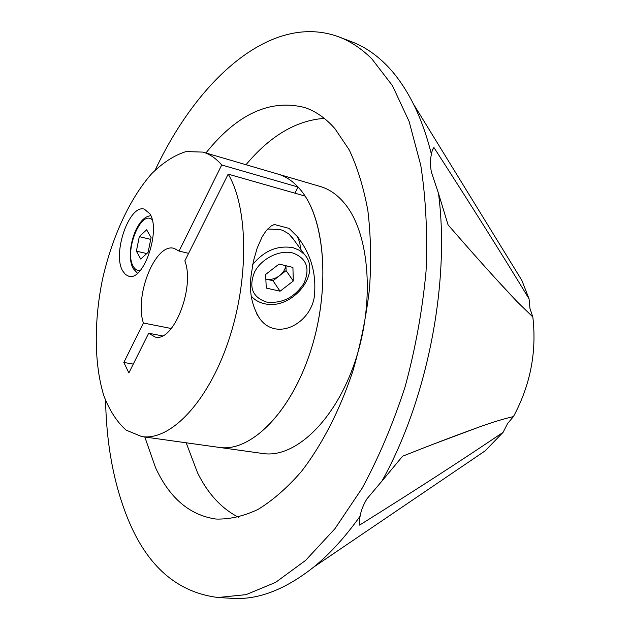 <?xml version="1.0" encoding="UTF-8"?>
<svg xmlns="http://www.w3.org/2000/svg" width="630" height="630" viewBox="0 0 630 630"><rect width="100%" height="100%" fill="white"/><g stroke="black" fill="none" stroke-linecap="round" stroke-linejoin="round"><path stroke-width="0.94" d="M532.83 316.945L517.049 301.644C497.983 281.516 474.981 255.906 448.048 224.816L438.496 193.418C450.253 282.626 427.298 400.089 381.898 481.147L366.999 498.771C363.297 504.858 361.014 510.639 360.147 516.104C359.25 520.23 359.061 523.239 359.58 525.113C414.776 490.628 462.617 459.695 503.11 432.306L507.567 423.604L513.442 416.587C530.397 385.111 536.855 351.894 532.83 316.945L529.972 308.472L529.082 298.896L521.837 280.35L514.852 268.994M432.361 150.334L433.944 147.538C432.881 148.483 432.03 150.735 431.416 154.295C430.219 159.232 430.195 165.131 431.345 171.99L438.496 193.418M359.423 523.987L359.58 525.113M513.442 416.587C502.834 419.029 490.652 422.793 476.91 427.865C455.742 435.488 430.975 444.938 402.594 456.215L381.898 481.147M144.805 437.007L155.539 467.625C169.517 498.054 189.661 515.198 215.972 519.049C229.438 519.459 243.456 516.253 258.017 509.434C272.695 500.472 287.099 487.911 301.227 471.728C321.898 445.079 339.893 410.224 353.02 370.59C360.809 343.539 366.314 316.126 369.534 288.359C371.353 260.946 370.802 235.029 367.865 210.601C363.628 187.512 357.423 167.289 349.24 149.916L334.877 128.599C325.663 118.164 315.551 111.124 304.526 107.478C269.994 98.847 237.124 114.014 205.916 152.995M324.269 118.369C296.202 120.432 270.113 135.883 245.999 164.737M186.165 442.788L197.584 472.878C207.868 493.699 221.492 508.489 238.439 517.238M148.688 333.238L128.866 372.921L123.842 362.455L143.396 323.009C134.19 295.423 155.515 242.479 174.101 248.377L179.046 251.079L221.728 164.981C216.059 158.406 209.782 154.114 202.891 152.106L186.063 151.57C174.4 155.224 162.949 162.587 151.712 173.652C129.788 198.411 111.998 237.274 102.493 279.318C93.862 321.552 94.091 364.29 103.895 395.876C109.581 410.587 116.991 422.005 126.126 430.133L141.687 436.566L262.883 453.513C294.627 458.577 335.081 421.163 355.036 361.573C375.173 302.116 369.629 233.454 344.783 203.687C337.562 194.89 329.411 189.165 320.331 186.511L278.019 174.116C286.847 176.699 294.745 182.424 301.707 191.307C325.663 221.358 330.411 291.556 310.102 352.619C289.965 413.808 250.063 452.379 219.216 447.41C249.283 452.175 287.997 415.902 308.598 357.052C329.325 298.344 326.907 228.887 305.077 196.072L228.17 174.14L184.858 260.844C195.229 287.76 173.211 342.909 155.035 336.979L148.688 333.238L162.375 335.877M431.416 154.295C426.731 135.403 420.73 118.613 413.398 103.942C405.192 87.625 395.79 74.253 385.19 63.827C374.732 53.605 363.589 46.258 351.76 41.8L338.664 36.823C271.782 12.151 198.04 78.852 155.216 170.029M105.596 400.625C106.494 445.15 113.998 484.761 128.126 519.451C147.436 566.457 177.408 592.476 218.019 597.5L246.039 594.649L275.57 582.403L305.605 560.393L334.94 528.712L362.234 488.085C379.032 456.986 393.404 422.943 405.342 385.969C415.548 348.012 422.454 309.802 426.045 271.333C427.628 233.573 425.872 198.253 420.785 165.383L409.106 121.448L392.443 85.656L371.794 58.803C361.439 48.573 350.398 41.241 338.664 36.823M218.019 597.5L232.005 598.342C257.851 600.13 285.099 589.704 313.748 567.055C329.852 553.943 345.319 536.957 360.147 516.104M474.114 458.341L485.147 450.859L503.11 432.306M433.944 147.538C470.799 204.648 502.512 255.103 529.082 298.896M148.113 252.331L140.718 259.048L136.379 251.142L139.309 236.636L146.632 229.792L151.09 237.581L148.113 252.331M146.758 253.567L136.379 251.142M150.727 239.384L139.309 236.636M293.296 280.996L286.099 270.616L279.555 275.68C275.192 278.877 270.735 280.035 266.175 279.137L273.01 280.744L280.059 291.217L293.296 280.996L292.918 267.427L279.082 264.049L265.647 274.452L266.246 288.052L280.059 291.217M293.273 239.006L288.697 233.785L282.941 230.47L280.106 229.541L267.632 229.005M285.792 265.687C285.177 269.514 283.098 272.845 279.555 275.68L273.01 280.744M286.099 270.616L285.949 265.726M149.885 213.838L144.357 209.16C129.378 203.947 112.179 253.41 122.622 270.813L125.362 274.452L128.764 276.239C143.561 281.594 161.146 230.281 149.885 213.838M289.091 228.399L297.486 236.73C309.936 252.819 315.685 270.829 314.732 290.753C315.213 321.245 277.231 343.445 259.584 318.378C251.874 305.999 249.031 291.824 251.055 275.845L253.41 261.19L257.19 248.062L262.127 236.856L266.199 230.651L271.231 225.965L274.326 224.485L289.091 228.399M300.557 249.055L299.746 242.416L297.258 236.447M123.842 362.455L133.261 364.108M143.396 323.009L171.297 328.521M179.046 251.079L188.598 253.347M294.895 193.174L298.116 187.063C292.021 180.566 285.319 176.25 278.019 174.116L202.891 152.106M221.728 164.981L298.116 187.063M141.687 436.566C170.021 441.142 207.569 402.893 228.367 341.271C249.291 279.783 248.307 207.577 228.17 174.14M152.169 219.673C140.907 209.554 124.063 251.401 133.174 266.222C134.993 269.506 137.387 270.884 140.372 270.357M252.685 264.616C264.072 250.701 277.554 245.062 293.139 247.708L299.502 250.315L304.479 254.473C322.45 273.845 291.131 310.858 264.293 303.66C258.938 302.447 254.599 299.919 251.275 296.068M266.506 302.053C281.988 303.81 294.43 297.62 303.825 283.492C310.385 268.522 306.739 258.355 292.887 252.992C279.759 249.535 261.592 258.457 254.662 271.845C248.464 287.201 252.409 297.266 266.506 302.053M517.049 301.644L494.133 276.932M485.147 450.859L313.748 567.055M521.837 280.35L413.398 103.942M476.91 427.865L433.07 444.276M137.482 273.262L133.261 268.656M150.861 215.759C135.97 216.429 124.929 253.386 133.056 268.278M291.343 236.329L304.479 254.473M256.63 313.732L259.584 318.378"/></g></svg>
